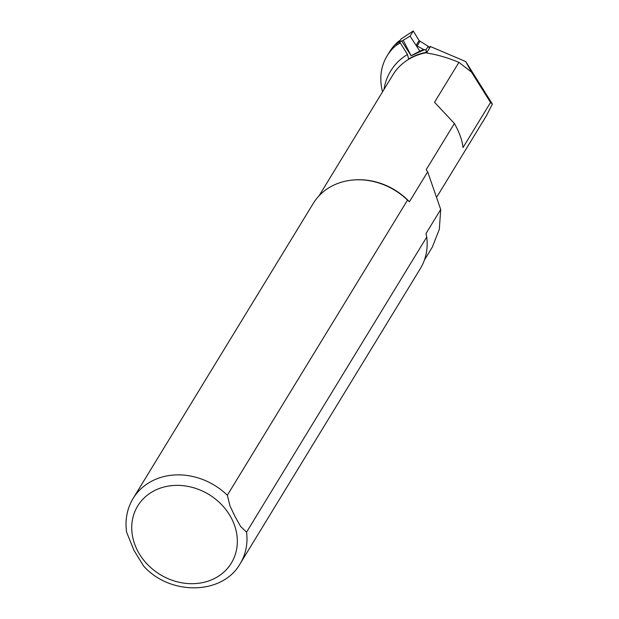 <?xml version="1.0" encoding="UTF-8"?>
<svg xmlns="http://www.w3.org/2000/svg" width="619" height="619" viewBox="0 0 619 619"><rect width="100%" height="100%" fill="white"/><g stroke="black" fill="none" stroke-linecap="round" stroke-linejoin="round"><path stroke-width="0.93" d="M319.087 195.766L392.918 74.845A61.699 52.731 31.4 0 1 427.056 52.561L427.133 52.089L426.05 52.36A61.776 52.801 31.4 0 0 408.625 59.029L407.488 54.48L400.207 42.889L395.905 45.566A57.977 49.551 -148.6 0 0 387.146 55.818A57.977 49.551 -148.6 0 0 382.557 91.813M428.82 47.315A2.352 2.012 31.4 0 1 430.491 46.587L465.736 61.56L492.384 104.046L486.542 115.544L437.091 196.532M387.146 55.818L389.691 51.656A57.977 49.551 31.4 0 1 398.45 41.403L400.292 40.25M395.905 45.566L398.45 41.403M427.133 52.089L430.491 46.587M427.056 52.561L426.739 53.079C436.457 54.433 447.181 57.528 458.911 62.357L471.454 72.075L465.736 61.56M424.41 260.073L432.255 247.221L439.312 229.386L440.713 209.47L425.988 233.595L426.739 237.062L246.555 532.147L240.644 526.49L235.112 516.695L230.051 506.133L227.335 495.231A62.681 53.574 31.4 0 0 133.155 498.388L313.338 203.303A62.681 53.574 31.4 0 1 353.983 179.936L354.749 179.881A61.699 52.731 31.4 0 1 409.407 201.748L427.675 171.842L426.197 169.683L454.416 123.475L434.53 102.29L458.911 62.357M471.454 72.075L490.55 102.468L492.384 104.046M454.416 123.475C459.569 132.799 462.424 140.838 462.989 147.593L490.55 102.468M440.713 209.47L427.675 171.842M227.335 495.231L407.519 200.138L409.407 201.748M133.155 498.388C127.042 508.648 124.86 519.937 126.616 532.239L134.006 550.446L143.585 565.998M353.983 179.936A62.681 53.574 31.4 0 1 407.519 200.138M426.739 237.062A62.681 53.574 31.4 0 1 420.324 268.638L240.149 563.723A62.681 53.574 31.4 0 0 246.555 532.147M410.08 36.157L403.209 40.25L411.101 55.695L419.844 51.129L416.123 45.427L423.551 49.458L425.849 50.108L428.178 46.293L419.086 40.575L413.26 30.95L410.08 36.157L416.123 45.427L419.086 40.575M411.101 55.695L401.669 40.97L398.729 42.804L401.058 38.989L413.26 30.95M401.669 40.97L403.209 40.25M398.729 42.804L399.178 43.523M429.447 48.305L428.178 46.293M425.849 50.108L427.071 52.05M419.844 51.129L423.551 49.458M410.993 55.803L424.789 49.559M384.035 89.399A65.622 56.081 31.4 0 1 407.488 54.48M231.475 518.32A54.843 46.874 31.4 0 1 181.986 582.835A54.843 46.874 31.4 0 1 140.134 502.435A54.843 46.874 31.4 0 1 231.475 518.32M416.997 46.193L419.937 41.38M143.469 565.882C169.761 595.679 222.414 595.285 240.149 563.723M425.686 52.437L426.483 51.122"/></g></svg>
